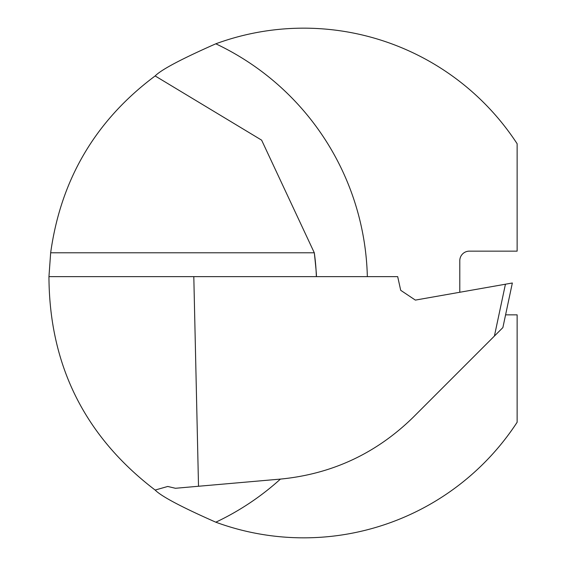<?xml version="1.0" encoding="UTF-8"?>
<svg xmlns="http://www.w3.org/2000/svg" width="566" height="566" viewBox="0 0 566 566"><rect width="100%" height="100%" fill="white"/><g stroke="black" fill="none" stroke-linecap="round" stroke-linejoin="round"><path stroke-width="0.85" d="M494.408 336.062L413.109 417.361C376.22 453.416 332.122 473.983 280.793 479.062L198.517 486.258L193.805 276.632L397.679 276.632L400.707 290.308L415.359 300.1L512.35 283L502.877 327.594L494.408 336.062L505.431 284.224M193.805 276.632L48.952 276.632L50.664 252.783C60.845 179.273 95.668 120.325 155.148 75.943C161.268 69.668 181.488 58.956 215.816 43.801A264.513 264.513 0 0 1 367.341 276.632M280.425 479.091A264.513 264.513 0 0 1 215.816 522.199A254.834 254.834 0 0 0 517.133 422.25L517.133 314.852L505.58 314.852M459.79 292.268L459.79 260.7A9.558 9.558 0 0 1 469.348 251.148L517.133 251.148L517.133 143.75A254.834 254.834 0 0 0 215.816 43.801M215.816 522.199C181.516 507.065 161.296 496.347 155.148 490.057C84.723 436.336 49.327 365.197 48.952 276.632M198.517 486.258L175.439 488.281L167.748 486.463L155.148 490.057M155.148 75.943L261.626 140.149L314.3 252.783C316.005 268.433 316.691 276.385 316.352 276.632A213.545 213.545 0 0 0 314.3 252.783A213.545 213.545 0 0 1 316.352 276.632M50.664 252.783L314.3 252.783"/></g></svg>
